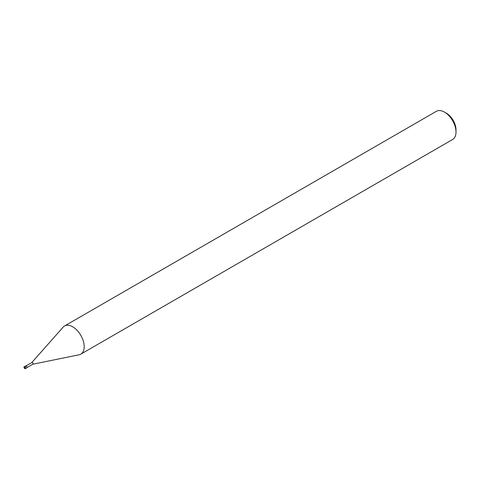 <?xml version="1.0" encoding="UTF-8"?>
<svg xmlns="http://www.w3.org/2000/svg" width="480" height="480" viewBox="0 0 480 480"><rect width="100%" height="100%" fill="white"/><g stroke="black" fill="none" stroke-linecap="round" stroke-linejoin="round"><path stroke-width="0.72" d="M31.77 362.58A0.978 0.564 60 0 1 31.854 362.508A0.978 0.564 60 0 1 32.34 362.556A0.978 0.564 -120 0 1 32.982 363.42A0.978 0.564 -120 0 1 32.832 364.2L26.934 367.608M32.784 364.23L79.14 354.78A16.266 9.39 -120 0 0 80.826 354.144A16.266 9.39 -120 0 0 83.322 341.112A16.266 9.39 -120 0 0 72.696 326.778A16.266 9.39 60 0 0 64.56 325.974A16.266 9.39 60 0 0 63.168 327.114L31.806 362.538M64.56 325.974L436.362 111.312A16.266 9.39 60 0 1 444.498 112.116L446.412 113.226A13.554 7.824 -120 0 1 446.418 113.226L444.498 112.116A16.266 9.39 -120 0 1 456 132.042A16.266 9.39 -120 0 1 452.634 139.488L80.826 354.144M456 132.042L456 129.828A13.554 7.824 -120 0 0 446.418 113.226M26.208 366.012L24.828 366.81A1.086 0.624 -120 0 0 24.288 366.756L25.668 365.958A1.086 0.624 60 0 1 26.208 366.012A1.086 0.624 60 0 1 26.916 366.966A1.086 0.624 60 0 1 26.748 367.836L25.368 368.634A1.086 0.624 -120 0 0 25.536 367.764A1.086 0.624 -120 0 0 24.828 366.81L24.672 367.782M24.672 367.074A0.87 0.498 -120 0 0 24.06 367.428A0.87 0.498 -120 0 0 24.672 368.49A0.87 0.498 -120 0 0 25.29 368.136A0.87 0.498 -120 0 0 24.672 367.074M24.828 368.58A1.086 0.624 -120 0 0 25.368 368.634L24.72 368.592C23.862 367.332 23.718 366.72 24.288 366.756A1.086 0.624 -120 0 0 24.066 367.35M31.854 362.508L25.956 365.916"/></g></svg>
